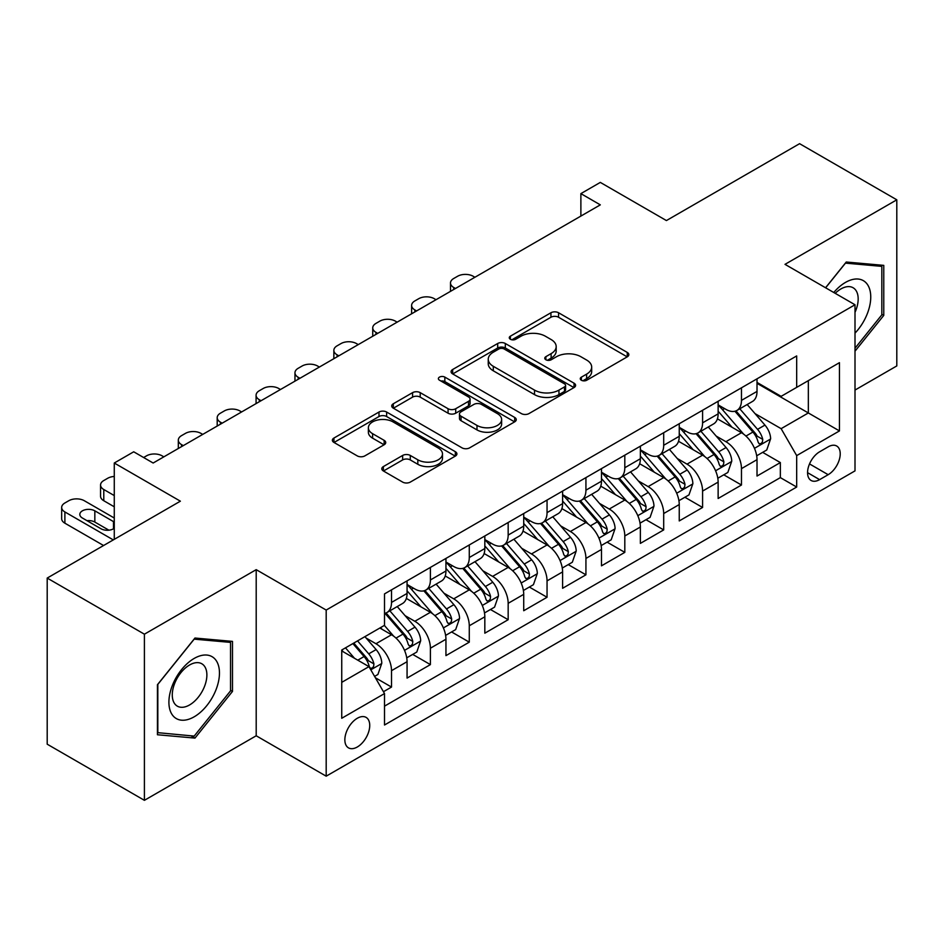 <?xml version="1.0" encoding="UTF-8"?>
<svg xmlns="http://www.w3.org/2000/svg" width="944" height="944" viewBox="0 0 944 944"><rect width="100%" height="100%" fill="white"/><g stroke="black" fill="none" stroke-linecap="round" stroke-linejoin="round"><path stroke-width="1.42" d="M581.374 380.243A3.776 2.183 0 0 0 586.72 380.243L627.264 356.832A5.393 3.115 0 0 0 628.846 354.637A5.393 3.115 0 0 0 627.264 352.431L558.565 312.759A5.393 3.115 0 0 0 550.93 312.759L510.385 336.182A3.776 2.183 0 0 0 509.276 337.716A3.776 2.183 0 0 0 510.385 339.262A3.776 2.183 0 0 0 515.719 339.262L520.97 336.229A17.275 9.971 0 0 1 545.396 336.229L551.119 339.533A17.275 9.971 0 0 1 556.181 346.59A17.275 9.971 0 0 1 551.119 353.634L545.88 356.667A3.776 2.183 0 0 0 544.771 358.213A3.776 2.183 0 0 0 545.88 359.758A3.776 2.183 0 0 0 551.225 359.758L556.464 356.726A17.275 9.971 0 0 1 580.89 356.726L586.613 360.03A17.275 9.971 0 0 1 591.676 367.086A17.275 9.971 0 0 1 586.613 374.131L581.374 377.163A3.776 2.183 0 0 0 580.265 378.709A3.776 2.183 0 0 0 581.374 380.243L581.374 377.163M357.292 746.999A17.594 10.16 120 0 0 368.785 731.494A17.594 10.16 120 0 0 366.095 717.393A17.594 10.16 120 0 0 357.292 718.266A17.594 10.16 120 0 0 345.799 733.771A17.594 10.16 120 0 0 348.501 747.872A17.594 10.16 120 0 0 357.292 746.999M383.382 466.572A5.393 3.115 0 0 0 381.801 468.779A5.393 3.115 0 0 0 383.382 470.973L402.651 482.101A5.393 3.115 0 0 0 410.286 482.101L455.327 456.105A5.393 3.115 0 0 0 456.908 453.899A5.393 3.115 0 0 0 455.327 451.692L386.627 412.032A5.393 3.115 0 0 0 378.992 412.032L333.952 438.04A5.393 3.115 0 0 0 332.371 440.234A5.393 3.115 0 0 0 333.952 442.441L357.233 455.881A5.393 3.115 0 0 0 364.868 455.881L384.149 444.754A5.393 3.115 0 0 0 385.73 442.547A5.393 3.115 0 0 0 384.149 440.352L372.597 433.685A14.443 8.331 0 0 1 368.372 427.785A14.443 8.331 0 0 1 377.281 420.092A14.443 8.331 0 0 1 393.023 421.897L438.252 448.011A14.443 8.331 0 0 1 442.476 453.899A14.443 8.331 0 0 1 433.567 461.604A14.443 8.331 0 0 1 417.826 459.799L410.286 455.445A5.393 3.115 0 0 0 402.651 455.445L383.382 466.572L383.382 470.973M855.004 390.061L896.8 365.93L896.8 199.809L799.592 143.677L666.417 220.566L600.313 182.404L580.879 193.626L600.313 204.86L153.152 463.02L133.718 451.798L114.271 463.02L114.271 539.343M144.408 634.191L144.408 800.323L256.202 735.777L256.202 569.657L144.408 634.191L47.2 578.07L180.375 501.181L114.271 463.02M256.202 569.657L326.187 610.06L855.004 304.759L855.004 470.879L326.187 776.18L326.187 610.06M896.8 199.809L785.007 264.344L855.004 304.759M521.359 413.578A5.393 3.115 0 0 0 528.982 413.578L574.023 387.571A5.393 3.115 0 0 0 575.604 385.376A5.393 3.115 0 0 0 574.023 383.17L505.323 343.498A5.393 3.115 0 0 0 497.689 343.498L452.66 369.505A5.393 3.115 0 0 0 451.079 371.712A5.393 3.115 0 0 0 452.66 373.907L521.359 413.578M441.001 381.069A3.776 2.183 0 0 1 444.836 381.6L444.836 377.104L514.681 417.437A5.393 3.115 0 0 1 516.262 419.632A5.393 3.115 0 0 1 514.681 421.838L469.64 447.845A5.393 3.115 0 0 1 462.005 447.845L393.306 408.174L393.306 403.772A5.393 3.115 0 0 0 391.725 405.979A5.393 3.115 0 0 0 393.306 408.174M393.306 403.772L412.575 392.645A5.393 3.115 0 0 1 420.21 392.645L448.07 408.728A5.393 3.115 0 0 0 455.704 408.728L468.495 401.342A5.393 3.115 0 0 0 470.077 399.147A5.393 3.115 0 0 0 468.495 396.94L439.491 380.196A3.776 2.183 0 0 1 438.382 378.65A3.776 2.183 0 0 1 440.718 376.632A3.776 2.183 0 0 1 444.836 377.104M144.408 800.323L47.2 744.191L47.2 578.07M383.441 691.716L391.512 687.067L375.37 677.745M366.201 638.097L375.96 643.737A21.995 12.697 60 0 1 391.512 670.677L407.065 661.697L407.065 678.087L430.393 664.611L412.705 654.404M405.082 615.653L414.841 621.282A21.995 12.697 60 0 1 430.393 648.221L445.946 639.241L445.946 655.632L469.274 642.168L451.586 631.949M443.963 593.198L453.722 598.838A21.995 12.697 60 0 1 469.274 625.778L484.827 616.798L484.827 633.188L508.167 619.712L490.467 609.505M482.844 570.754L492.603 576.383A21.995 12.697 60 0 1 508.167 603.322L523.719 594.342L523.719 610.733L547.048 597.269L529.348 587.05M521.725 548.299L531.496 553.939A21.995 12.697 60 0 1 547.048 580.879L562.6 571.899L562.6 588.289L585.929 574.813L568.241 564.606M560.618 525.855L570.377 531.496A21.995 12.697 60 0 1 585.929 558.435L601.481 549.455L601.481 565.834L624.81 552.37L607.122 542.151M599.499 503.4L609.258 509.04A21.995 12.697 60 0 1 624.81 535.98L640.362 527L640.362 543.39L663.691 529.914L646.003 519.707M638.38 480.956L648.139 486.597A21.995 12.697 60 0 1 663.691 513.536L679.243 504.556L679.243 520.935L702.584 507.471L684.884 497.252M677.261 458.501L687.02 464.141A21.995 12.697 60 0 1 702.584 491.081L718.136 482.101L718.136 498.491L741.465 485.015L741.465 468.637A21.995 12.697 -120 0 0 725.912 441.698L716.142 436.057M723.765 474.808L741.465 485.015M407.065 661.697A21.995 12.697 -120 0 0 391.512 634.757L379.842 628.02M445.946 639.241A21.995 12.697 -120 0 0 430.393 612.302L406.345 598.425M484.827 616.798A21.995 12.697 -120 0 0 469.274 589.858L445.226 575.97M523.719 594.342A21.995 12.697 -120 0 0 508.167 567.403L484.119 553.526M562.6 571.899A21.995 12.697 -120 0 0 547.048 544.959L523 531.071M601.481 549.455A21.995 12.697 -120 0 0 585.929 522.516L561.881 508.627M640.362 527A21.995 12.697 -120 0 0 624.81 500.06L600.762 486.184M679.243 504.556A21.995 12.697 -120 0 0 663.691 477.617L639.643 463.728M718.136 482.101A21.995 12.697 -120 0 0 702.584 455.161L678.535 441.285M828.171 446.854L819.616 451.798A17.051 9.841 120 0 0 808.477 466.82A17.051 9.841 120 0 0 811.097 480.472A17.051 9.841 120 0 0 819.616 479.635L828.171 474.69A17.051 9.841 120 0 0 839.31 459.669A17.051 9.841 120 0 0 836.691 446.016A17.051 9.841 120 0 0 828.171 446.854M341.74 682.347L368.962 666.629L384.515 693.569L384.515 725.004L796.677 487.045L796.677 455.61L781.125 428.67L755.023 413.614M384.515 693.569L341.74 718.266L341.74 650.015L384.515 625.329L384.515 593.894L796.677 355.935L796.677 387.37L839.452 362.673L839.452 430.924L796.677 455.61M407.065 584.466L414.841 588.962A21.995 12.697 60 0 0 425.838 590.047L441.391 581.067A21.995 12.697 -120 0 0 445.946 571.002L445.946 558.423M445.946 562.022L453.722 566.506A21.995 12.697 60 0 0 464.719 567.604L480.272 558.624A21.995 12.697 -120 0 0 484.827 548.547L484.827 535.98M484.827 539.567L492.603 544.063A21.995 12.697 60 0 0 503.6 545.148L519.165 536.168A21.995 12.697 -120 0 0 523.719 526.103L523.719 513.524M523.719 517.123L531.496 521.607A21.995 12.697 60 0 0 542.493 522.705L558.046 513.725A21.995 12.697 -120 0 0 562.6 503.648L562.6 491.081M562.6 494.668L570.377 499.164A21.995 12.697 60 0 0 581.374 500.249L596.927 491.269A21.995 12.697 -120 0 0 601.481 481.204L601.481 468.637M601.481 472.224L609.258 476.708A21.995 12.697 60 0 0 620.255 477.806L635.808 468.826A21.995 12.697 -120 0 0 640.362 458.76L640.362 446.182M640.362 449.781L648.139 454.265A21.995 12.697 60 0 0 659.136 455.35L674.689 446.37A21.995 12.697 -120 0 0 679.243 436.305L679.243 423.738M679.243 427.325L687.02 431.821A21.995 12.697 60 0 0 698.017 432.907L713.581 423.927A21.995 12.697 -120 0 0 718.136 413.861L718.136 401.283M384.515 706.147L780.346 477.617L780.346 462.572L757.017 476.047L757.017 459.657A21.995 12.697 -120 0 0 741.465 432.718L717.416 418.829M718.136 404.882L725.912 409.366A21.995 12.697 -120 0 0 736.91 410.451A21.995 12.697 -120 0 0 741.465 400.386L741.465 387.819M736.91 410.451L752.462 401.471A21.995 12.697 -120 0 0 757.017 391.406L757.017 378.839M391.512 589.858L391.512 602.425A21.995 12.697 60 0 1 386.957 612.503A21.995 12.697 60 0 1 384.515 613.388M386.957 612.503L402.51 603.523A21.995 12.697 -120 0 0 407.065 593.446L407.065 580.879M430.393 567.403L430.393 579.982A21.995 12.697 60 0 1 425.838 590.047M469.274 544.959L469.274 557.526A21.995 12.697 60 0 1 464.719 567.604M508.167 522.504L508.167 535.083A21.995 12.697 60 0 1 503.6 545.148M547.048 500.06L547.048 512.627A21.995 12.697 60 0 1 542.493 522.705M585.929 477.617L585.929 490.184A21.995 12.697 60 0 1 581.374 500.249M624.81 455.161L624.81 467.728A21.995 12.697 60 0 1 620.255 477.806M663.691 432.718L663.691 445.285A21.995 12.697 60 0 1 659.136 455.35M702.584 410.262L702.584 422.841A21.995 12.697 60 0 1 698.017 432.907M702.584 491.081L702.584 507.471M663.691 513.536L663.691 529.914M624.81 535.98L624.81 552.37M585.929 558.435L585.929 574.813M547.048 580.879L547.048 597.269M508.167 603.322L508.167 619.712M469.274 625.778L469.274 642.168M430.393 648.221L430.393 664.611M391.512 670.677L391.512 687.067M368.962 666.629L341.74 650.923M781.125 428.67L808.335 412.965L808.335 380.633L839.452 362.673M757.017 383.323L839.452 430.924M757.017 382.426L781.125 396.35L796.677 387.37M256.202 735.777L326.187 776.18M580.879 193.626L580.879 216.082M762.658 452.353L780.346 462.572M780.346 477.617L796.677 487.045M855.004 351.192L883.773 315.402L883.773 265.37L846.249 262.019L825.563 287.755M157.436 734.751L194.96 738.102L232.484 691.421L232.484 641.389L194.96 638.038L157.436 684.719L157.436 734.751M881.826 314.281L883.773 315.402M230.537 690.3L232.484 691.421M190.995 735.813L194.96 738.102M582.885 380.786L586.613 378.627A17.275 9.971 0 0 0 591.676 371.57L591.676 367.086M556.181 346.59L556.181 351.074A17.275 9.971 0 0 1 551.119 358.13L547.39 360.289M627.194 356.879L558.565 317.255A5.393 3.115 0 0 0 550.93 317.255L511.896 339.793M573.952 387.618L505.323 347.994A5.393 3.115 0 0 0 497.689 347.994L452.731 373.954M564.488 386.91A3.776 2.183 0 0 0 565.586 385.376A3.776 2.183 0 0 0 564.488 383.83L504.179 349.009A3.776 2.183 0 0 0 498.833 349.009L493.299 352.206A17.275 9.971 0 0 0 488.249 359.263A17.275 9.971 0 0 0 493.299 366.307L534.516 390.108A17.275 9.971 0 0 0 558.954 390.108L564.488 386.91L564.488 391.406A3.776 2.183 0 0 0 565.586 389.86L565.586 385.376M488.249 359.263L488.249 363.747A17.275 9.971 0 0 0 493.299 370.803L493.299 366.307M564.488 391.406L558.954 394.604A17.275 9.971 0 0 1 534.516 394.604L493.299 370.803M393.377 408.221L412.575 397.129L412.575 392.645M470.077 399.147L470.077 403.631A5.393 3.115 0 0 1 468.495 405.837L455.704 413.212A5.393 3.115 0 0 1 448.07 413.212L420.21 397.129A5.393 3.115 0 0 0 412.575 397.129M444.836 381.6L514.598 421.885M476.991 425.425A14.443 8.331 0 0 0 492.721 427.231A14.443 8.331 0 0 0 501.63 419.525A14.443 8.331 0 0 0 497.405 413.625L481.475 404.433A5.393 3.115 0 0 0 473.841 404.433L461.05 411.808A5.393 3.115 0 0 0 459.468 414.015A5.393 3.115 0 0 0 461.05 416.221L476.991 425.425L476.991 429.909A14.443 8.331 0 0 0 492.721 431.715A14.443 8.331 0 0 0 501.63 424.009L501.63 419.525M459.468 414.015L459.468 418.511A5.393 3.115 0 0 0 461.05 420.705L461.05 416.221M476.991 429.909L461.05 420.705M442.476 453.899L442.476 458.395A14.443 8.331 0 0 1 433.567 466.088A14.443 8.331 0 0 1 417.826 464.283L410.286 459.929A5.393 3.115 0 0 0 402.651 459.929L383.453 471.021M368.372 427.785L368.372 432.281A14.443 8.331 0 0 0 372.597 438.169L372.597 433.685M384.078 444.801L372.597 438.169M455.256 456.141L386.627 416.528A5.393 3.115 0 0 0 378.992 416.528L334.023 442.488M756.687 455.799L766.74 450.005L770.623 438.771A14.573 8.413 -120 0 0 764.947 425.095L747.176 404.528M455.468 288.475L453.722 287.472A10.998 6.348 -0 0 1 450.5 282.976A10.998 6.348 -0 0 1 453.722 278.492L457.616 276.25A10.998 6.348 -0 0 1 473.168 276.25L474.915 277.253M743.624 434.134L722.549 409.743A42.067 24.284 -120 0 0 718.136 405.118M732.072 427.29L720.284 413.649A34.916 20.154 -120 0 0 718.136 411.301M734.928 411.242L752.899 432.057A14.573 8.413 60 0 1 758.091 442.087L759.153 443.822L761.124 443.538L762.433 441.934L762.752 439.397A14.573 8.413 -120 0 0 757.56 429.355L739.789 408.787M735.978 410.911L755.294 433.261A7.422 4.283 60 0 1 757.159 436.163L762.752 439.397M855.004 333.138A35.742 20.638 120 0 0 870.274 291.672A35.742 20.638 120 0 0 845.47 282.421A35.742 20.638 120 0 0 833.764 292.498M855.004 312.322A24.473 14.125 120 0 0 853.105 287.755A24.473 14.125 120 0 0 840.868 288.97A24.473 14.125 120 0 0 835.216 293.324M825.634 287.802L845.47 263.128L881.826 266.373L881.826 314.848L855.004 348.23M879.419 264.981L881.826 266.373M216.07 689.58A35.742 20.638 120 0 0 206.819 655.053A35.742 20.638 120 0 0 172.292 685.663A35.742 20.638 120 0 0 181.543 720.189A35.742 20.638 120 0 0 216.07 689.58M204.565 686.3A24.473 14.125 120 0 0 201.815 663.774A24.473 14.125 120 0 0 174.593 683.633A24.473 14.125 120 0 0 177.342 706.159A24.473 14.125 120 0 0 204.565 686.3M157.825 732.851L157.825 684.376L194.181 639.147L230.537 642.392L230.537 690.866L194.181 736.096L157.436 732.627M228.129 641L230.537 642.392M717.806 478.254L727.848 472.448L731.742 461.227A14.573 8.413 -120 0 0 726.066 447.539L708.295 426.971M416.587 310.93L414.841 309.915A10.998 6.348 -0 0 1 411.619 305.431A10.998 6.348 -0 0 1 414.841 300.935L418.735 298.693A10.998 6.348 -0 0 1 434.287 298.693L436.034 299.708M704.743 456.589L683.668 432.187A42.067 24.284 -120 0 0 679.243 427.561M693.179 449.745L681.403 436.093A34.916 20.154 -120 0 0 679.243 433.744M696.047 433.697L714.006 454.501A14.573 8.413 60 0 1 719.21 464.542L720.26 466.265L722.231 465.994L723.552 464.389L723.871 461.84A14.573 8.413 -120 0 0 718.679 451.81L700.908 431.243M697.097 433.355L716.402 455.716A7.422 4.283 60 0 1 718.278 458.619L723.871 461.84M678.925 500.698L688.967 494.904L692.861 483.67A14.573 8.413 -120 0 0 687.185 469.994L669.414 449.427M377.706 333.374L375.96 332.371A10.998 6.348 -0 0 1 372.738 327.875A10.998 6.348 -0 0 1 375.96 323.391L379.842 321.137A10.998 6.348 -0 0 1 395.394 321.137L397.153 322.152M665.85 479.033L644.787 454.642A42.067 24.284 -120 0 0 640.362 450.017M654.298 472.189L642.522 458.548A34.916 20.154 -120 0 0 640.362 456.2M657.154 456.141L675.125 476.944A14.573 8.413 60 0 1 680.317 486.986L681.379 488.721L683.35 488.437L684.671 486.833L684.99 484.296A14.573 8.413 -120 0 0 679.798 474.254L662.027 453.686M658.216 455.81L677.521 478.16A7.422 4.283 60 0 1 679.397 481.062L684.99 484.296M640.032 523.153L650.086 517.347L653.968 506.126A14.573 8.413 -120 0 0 648.292 492.438L630.533 471.87M338.825 355.829L337.079 354.814A10.998 6.348 -0 0 1 333.857 350.33A10.998 6.348 -0 0 1 337.079 345.834L340.961 343.592A10.998 6.348 -0 0 1 356.513 343.592L358.26 344.595M626.969 501.488L605.906 477.086A42.067 24.284 -120 0 0 601.481 472.46M615.417 494.632L603.629 480.992A34.916 20.154 -120 0 0 601.481 478.643M618.273 478.596L636.244 499.4A14.573 8.413 60 0 1 641.436 509.441L642.498 511.164L644.469 510.893L645.79 509.288L646.109 506.739A14.573 8.413 -120 0 0 640.905 496.709L623.146 476.142M619.335 478.254L638.64 500.615A7.422 4.283 60 0 1 640.516 503.518L646.109 506.739M601.151 545.597L611.205 539.791L615.087 528.569A14.573 8.413 -120 0 0 609.411 514.893L591.652 494.326M299.944 378.273L298.186 377.27A10.998 6.348 -0 0 1 294.965 372.774A10.998 6.348 -0 0 1 298.186 368.29L302.08 366.036A10.998 6.348 -0 0 1 317.632 366.036L319.379 367.051M588.088 523.932L567.025 499.541A42.067 24.284 -120 0 0 562.6 494.916M576.536 517.088L564.748 503.447A34.916 20.154 -120 0 0 562.6 501.099M579.392 501.04L597.363 521.843A14.573 8.413 60 0 1 602.555 531.885L603.617 533.62L605.588 533.336L606.898 531.732L607.216 529.195A14.573 8.413 -120 0 0 602.024 519.153L584.265 498.585M580.442 500.698L599.759 523.059A7.422 4.283 60 0 1 601.623 525.961L607.216 529.195M562.27 568.052L572.324 562.246L576.206 551.025A14.573 8.413 -120 0 0 570.53 537.337L552.771 516.769M261.051 400.728L259.305 399.713A10.998 6.348 -0 0 1 256.084 395.229A10.998 6.348 -0 0 1 259.305 390.733L263.199 388.491A10.998 6.348 -0 0 1 278.751 388.491L280.498 389.494M549.207 546.387L528.133 521.985A42.067 24.284 -120 0 0 523.719 517.359M537.655 539.531L525.867 525.891A34.916 20.154 -120 0 0 523.719 523.542M540.511 523.495L558.482 544.299A14.573 8.413 60 0 1 563.674 554.34L564.736 556.063L566.707 555.78L568.017 554.187L568.335 551.638A14.573 8.413 -120 0 0 563.143 541.608L545.372 521.029M541.561 523.153L560.878 545.502A7.422 4.283 60 0 1 562.742 548.417L568.335 551.638M523.389 590.496L533.431 584.69L537.325 573.468A14.573 8.413 -120 0 0 531.649 559.792L513.878 539.213M222.17 423.172L220.424 422.169A10.998 6.348 -0 0 1 217.203 417.673A10.998 6.348 -0 0 1 220.424 413.189L224.318 410.935A10.998 6.348 -0 0 1 239.87 410.935L241.617 411.95M510.326 568.831L489.252 544.44A42.067 24.284 -120 0 0 484.827 539.815M498.762 561.987L486.986 548.346A34.916 20.154 -120 0 0 484.827 545.998M501.63 545.939L519.589 566.742A14.573 8.413 60 0 1 524.793 576.784L525.855 578.507L527.814 578.235L529.136 576.631L529.454 574.094A14.573 8.413 -120 0 0 524.262 564.052L506.491 543.484M502.68 545.597L521.985 567.958A7.422 4.283 60 0 1 523.861 570.86L529.454 574.094M484.508 612.939L494.55 607.145L498.444 595.924A14.573 8.413 -120 0 0 492.768 582.236L474.997 561.668M183.289 445.627L181.543 444.612A10.998 6.348 -0 0 1 178.322 440.128A10.998 6.348 -0 0 1 181.543 435.632L185.425 433.39A10.998 6.348 -0 0 1 200.978 433.39L202.736 434.393M471.434 591.274L450.371 566.884A42.067 24.284 -120 0 0 445.946 562.258M459.881 584.43L448.105 570.79A34.916 20.154 -120 0 0 445.946 568.441M462.737 568.394L480.708 589.198A14.573 8.413 60 0 1 485.9 599.239L486.962 600.962L488.933 600.679L490.255 599.086L490.573 596.537A14.573 8.413 -120 0 0 485.381 586.507L467.61 565.928M463.799 568.052L483.104 590.401A7.422 4.283 60 0 1 484.98 593.304L490.573 596.537M445.627 635.395L455.669 629.589L459.551 618.367A14.573 8.413 -120 0 0 453.887 604.679L436.116 584.112M143.63 457.521L146.544 455.834A10.998 6.348 -0 0 1 162.097 455.834L163.843 456.849M432.553 613.73L411.49 589.339A42.067 24.284 -120 0 0 407.065 584.714M421 606.886L409.212 593.245A34.916 20.154 -120 0 0 407.065 590.897M423.856 590.838L441.827 611.641A14.573 8.413 60 0 1 447.019 621.683L448.081 623.406L450.052 623.134L451.374 621.53L451.692 618.993A14.573 8.413 -120 0 0 446.488 608.951L428.729 588.383M424.918 590.496L444.223 612.857A7.422 4.283 60 0 1 446.099 615.759L451.692 618.993M406.734 657.838L416.788 652.044L420.67 640.811A14.573 8.413 -120 0 0 414.994 627.135L397.235 606.567M393.672 636.173L384.373 625.412M114.271 495.576L103.781 489.511L103.781 500.733A10.998 6.348 180 0 1 100.56 496.249L100.56 485.015A10.998 6.348 -0 0 0 103.781 489.511M114.271 506.798L103.781 500.733M382.119 629.329L380.609 627.583M384.975 613.293L402.946 634.097A14.573 8.413 60 0 1 408.138 644.127L409.2 645.861L411.171 645.578L412.481 643.985L412.811 641.436A14.573 8.413 -120 0 0 407.607 631.394L389.848 610.827M386.037 612.951L405.342 635.3A7.422 4.283 60 0 1 407.206 638.203L412.811 641.436M114.271 476.46A10.998 6.348 -0 0 0 107.663 478.289L103.781 480.531A10.998 6.348 -0 0 0 100.56 485.015M374.603 676.4L377.907 674.488L381.789 663.266A14.573 8.413 -120 0 0 376.113 649.578L364.927 636.634M113.304 539.909L64.888 511.955A10.998 6.348 -0 0 1 61.667 507.471A10.998 6.348 -0 0 1 64.888 502.975L68.782 500.733A10.998 6.348 -0 0 1 84.335 500.733L114.271 518.02M354.484 658.275L345.492 647.855M103.58 545.526L64.888 523.188A10.998 6.348 180 0 1 61.667 518.693L61.667 507.471M343.238 651.785L341.74 650.05M108.914 530.198L94.837 522.067A8.803 5.074 -0 0 0 86.966 520.663M352.879 643.596L364.065 656.54A14.573 8.413 60 0 1 369.257 666.582L370.319 668.305L372.29 668.033L373.6 666.429L373.918 663.892A14.573 8.413 -120 0 0 368.726 653.85L357.54 640.893M353.776 643.076L366.461 657.756A7.422 4.283 60 0 1 368.325 660.658L373.918 663.892M114.271 522.126A8.803 5.074 -0 0 0 113.492 521.607L94.837 510.834A8.803 5.074 -0 0 0 85.243 509.736A8.803 5.074 -0 0 0 79.815 514.433A8.803 5.074 -0 0 0 82.388 518.02L101.055 528.793A8.803 5.074 -0 0 0 114.271 528.286M375.96 643.737L391.512 634.757M414.841 621.282L430.393 612.302M453.722 598.838L469.274 589.858M492.603 576.383L508.167 567.403M531.496 553.939L547.048 544.959M570.377 531.496L585.929 522.516M609.258 509.04L624.81 500.06M648.139 486.597L663.691 477.617M687.02 464.141L702.584 455.161M725.912 441.698L741.465 432.718M741.465 400.386L757.017 391.406M391.512 602.425L407.065 593.446M430.393 579.982L445.946 571.002M469.274 557.526L484.827 548.547M508.167 535.083L523.719 526.103M547.048 512.627L562.6 503.648M585.929 490.184L601.481 481.204M624.81 467.728L640.362 458.76M663.691 445.285L679.243 436.305M702.584 422.841L718.136 413.861M741.465 468.637L757.017 459.657M809.527 463.929L828.171 474.69M807.568 472.673L819.616 479.635M586.613 378.627L586.613 374.131M545.88 359.758L545.88 356.667M551.119 358.13L551.119 353.634M510.385 339.262L510.385 336.182M550.93 317.255L550.93 312.759M558.565 317.255L558.565 312.759M627.264 356.832L627.264 352.431M452.66 373.907L452.66 369.505M497.689 347.994L497.689 343.498M505.323 347.994L505.323 343.498M574.023 387.571L574.023 383.17M534.516 394.604L534.516 390.108M558.954 394.604L558.954 390.108M420.21 397.129L420.21 392.645M448.07 413.212L448.07 408.728M455.704 413.212L455.704 408.728M468.495 405.837L468.495 401.342M514.681 421.838L514.681 417.437M402.651 459.929L402.651 455.445M410.286 459.929L410.286 455.445M417.826 464.283L417.826 459.799M384.149 444.754L384.149 440.352M333.952 442.441L333.952 438.04M378.992 416.528L378.992 412.032M386.627 416.528L386.627 412.032M455.327 456.105L455.327 451.692M453.722 287.472L453.722 289.489M754.468 448.329L770.528 439.054M722.549 409.743L724.555 408.587M757.56 429.355L764.947 425.095M745.949 436.069L752.899 432.057M414.841 309.915L414.841 311.933M715.587 470.773L731.647 461.51M683.668 432.187L685.674 431.03M718.679 451.81L726.066 447.539M707.056 458.513L714.006 454.501M375.96 332.371L375.96 334.388M676.695 493.228L692.754 483.953M644.787 454.642L646.793 453.486M679.798 474.254L687.185 469.994M668.175 480.968L675.125 476.944M337.079 354.814L337.079 356.832M637.814 515.672L653.873 506.409M605.906 477.086L607.901 475.929M640.905 496.709L648.292 492.438M629.294 503.412L636.244 499.4M298.186 377.27L298.186 379.287M598.933 538.127L614.992 528.852M567.025 499.541L569.02 498.385M602.024 519.153L609.411 514.893M590.413 525.855L597.363 521.843M259.305 399.713L259.305 401.731M560.052 560.571L576.111 551.296M528.133 521.985L530.139 520.828M563.143 541.608L570.53 537.337M551.532 548.311L558.482 544.299M220.424 422.169L220.424 424.186M521.171 583.026L537.23 573.751M489.252 544.44L491.258 543.284M524.262 564.052L531.649 559.792M512.639 570.754L519.589 566.742M181.543 444.612L181.543 446.63M482.278 605.47L498.338 596.195M450.371 566.884L452.377 565.727M485.381 586.507L492.768 582.236M473.758 593.21L480.708 589.198M443.397 627.925L459.457 618.65M411.49 589.339L413.484 588.183M446.488 608.951L453.887 604.679M434.877 615.653L441.827 611.641M404.516 650.369L420.576 641.094M407.607 631.394L414.994 627.135M395.996 638.109L402.946 634.097M64.888 511.955L64.888 523.188M370.803 669.827L381.695 663.549M368.726 653.85L376.113 649.578M357.776 660.175L364.065 656.54M94.837 522.067L94.837 510.834M113.492 528.793L113.492 521.607M450.5 282.976L450.5 291.342M411.619 305.431L411.619 313.797M372.738 327.875L372.738 336.241M333.857 350.33L333.857 358.696M294.965 372.774L294.965 381.14M256.084 395.229L256.084 403.595M217.203 417.673L217.203 426.039M178.322 440.128L178.322 448.494"/></g></svg>
